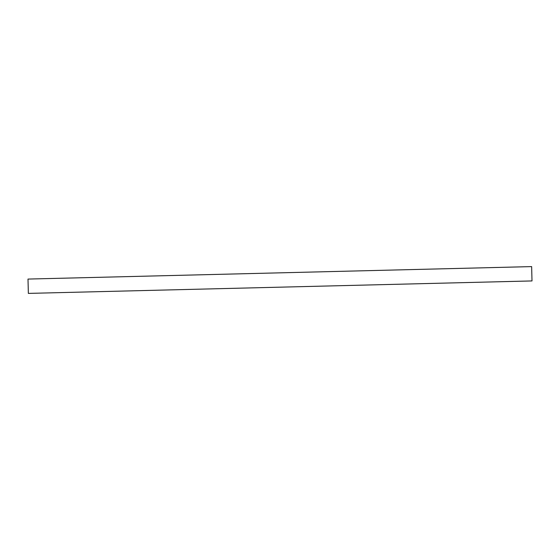 <?xml version="1.0" encoding="UTF-8"?>
<svg xmlns="http://www.w3.org/2000/svg" width="560" height="560" viewBox="0 0 560 560"><rect width="100%" height="100%" fill="white"/><g stroke="black" fill="none" stroke-linecap="round" stroke-linejoin="round"><path stroke-width="0.84" d="M532 280.931L28.357 293.398L532 280.931L531.643 266.602L28 279.069L531.643 266.602L532 280.931M28 279.069L28.357 293.398L28 279.069"/></g></svg>
